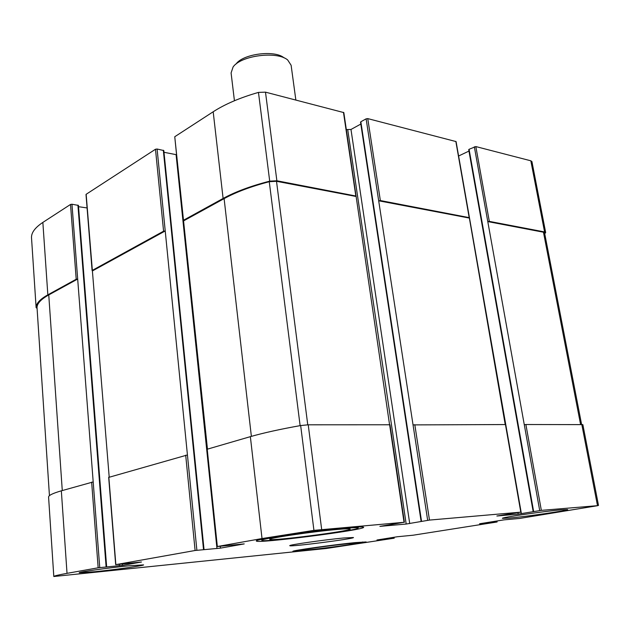 <?xml version="1.0" encoding="UTF-8"?>
<svg xmlns="http://www.w3.org/2000/svg" width="630" height="630" viewBox="0 0 630 630"><rect width="100%" height="100%" fill="white"/><g stroke="black" fill="none" stroke-linecap="round" stroke-linejoin="round"><path stroke-width="0.94" d="M348.563 543.651C332.144 545.257 300.077 549.793 302.116 550.195C302.116 551.179 357.241 544.107 356.997 543.154L348.563 543.651M337.578 529.428C313.157 531.484 266.23 538.414 269.861 539.367C270.75 541.351 349.855 531.24 350.201 529.113C350.445 528.578 346.232 528.688 337.578 529.428M520.805 512.151L496.873 516.009L518.207 514.119L541.343 510.363L597.791 505.654L519.64 518.435L504.024 519.86L479.564 523.766L496.747 522.042L413.091 535.216L397.294 536.752L376.976 539.997L393.955 538.225L326.332 548.486L53.81 576.505C54.038 575.938 58.44 574.891 67.024 573.347L98.162 567.788L122.551 565.378L141.459 562.015L115.857 564.63L195.103 550.494L220.461 548.131L244.22 543.91L217.342 546.525L262.025 538.548L313.937 530.365L404.043 522.294L379.882 526.373L406.185 524.042L429.479 520.081L520.805 512.151L505.449 424.549L413.044 424.896L378.685 200.789L380.355 200.553L367.755 118.605L456.088 141.585L505.221 424.549M539.713 510.576L524.286 424.73L525.885 424.518L582.852 424.62L598.5 505.457M53.802 576.513L48.573 496.968C48.73 495.298 52.983 493.251 61.338 490.825L93.193 481.926L71.962 204.238L78.435 205.404L106.659 566.913M108.856 477.343L187.433 454.954L157.106 149.019L163.816 150.562L204.041 549.612M207.231 449.214L250.362 436.653C263.639 432.857 280.405 429.156 300.66 425.549L308.22 424.801L389.978 424.762L404.397 522.286M469.429 217.681L380.355 200.553M521.404 513.702L458.616 155.996M458.687 155.964L468.956 151.082M468.948 149.853L469.074 149.294L475.831 146.57L530.83 160.8L531.933 161.595L545.674 232.58L544.73 233.722M524.286 424.73L487.785 221.587L489.305 221.374L475.831 146.57M545.674 232.58L544.58 231.942L489.305 221.374M37.075 308.361L36.115 307.621C36.099 303.487 40.005 299.226 47.841 294.84L42.856 222.414L70.513 204.451L71.962 204.238M31.5 237.541L31.5 237.486C31.421 232.509 35.209 227.485 42.856 222.414M37.02 307.456L37.012 307.377C37.209 303.337 41.123 299.187 48.754 294.919L77.679 279.035L76.206 279.24L47.841 294.84M78.537 206.687L87.074 207.947M109.195 477.107L86.153 194.292L155.492 149.247L157.106 149.019M86.184 194.694L86.153 194.292M92.634 270.821L165.225 230.958L163.579 231.194L92.256 270.412M163.989 152.287L176.376 154.704M207.443 448.954L174.754 136.734L213.184 111.77C224.973 104.147 240.061 97.697 258.465 92.405L265.49 92.153L343.83 112.597L389.56 424.699M183.212 220.539L174.754 136.734M356.17 196.08L276.869 180.771L269.703 181.149C250.811 186.023 235.281 191.788 223.107 198.458L183.44 220.272M346.335 129.575L350.981 129.465L360.817 124.071M360.872 122.393L360.856 121.747L366.117 118.842L367.755 118.605M509.316 518.081L502.441 518.348C500.385 517.632 544.706 511.174 561.551 509.772L567.669 509.576C568.874 510.426 526.31 516.6 509.316 518.081M94.949 571.717L79.254 572.733C78.002 572.095 108.825 567.78 128.922 565.795L143.577 564.889C144.396 565.582 114.999 569.693 94.949 571.717M347.091 527.775C315.307 530.421 253.307 539.516 256.378 540.973C255.331 544.021 365.455 529.956 363.636 527.278C363.384 526.688 357.871 526.853 347.091 527.775M355.052 542.619C333.514 544.722 291.044 550.707 292.942 551.337C291.879 552.825 367.566 543.115 366.172 541.942L355.052 542.619M343.57 537.996C324.757 539.737 288.193 544.974 289.8 545.667C288.847 547.187 354.769 538.745 353.461 537.516L343.57 537.996M366.117 118.842L378.685 200.789L469.043 218.011M183.724 220.807L224.107 198.631C235.943 192.15 251 186.504 269.262 181.708L276.507 181.298L355.832 196.426M474.343 146.782L487.785 221.587L543.462 232.21L544.564 232.848L581.592 424.447M352.351 543.044C333.553 544.887 296.494 550.077 296.777 550.801C293.808 552.455 365.605 543.241 362.329 542.399L352.351 543.044M343.13 528.468C315.756 530.751 262.34 538.485 262.056 540.13C256.717 543.596 363.998 529.885 357.934 527.885C356.887 527.507 351.957 527.704 343.13 528.468M284.075 57.873C274.877 49.723 242.897 53.826 236.045 64.024M295.848 100.005L291.115 65.26L287.713 60.015C277.326 50.778 240.786 55.456 233.068 67.016L231.092 72.946L234.431 100.745M429.479 520.081L414.808 424.667M541.343 510.363L525.885 424.518M597.468 505.488L581.805 424.447M496.897 521.979L496.739 521.018M393.978 538.185L393.852 537.303M53.81 576.505L48.573 496.968M67.024 573.347L61.338 490.825M98.162 567.788L91.649 482.139M99.745 567.583L93.193 481.926M115.857 564.63L108.84 477.209M195.103 550.494L185.692 455.183M196.883 550.258L187.433 454.954M217.342 546.525L207.207 449.017M262.025 538.548L250.362 436.653M313.937 530.365L300.66 425.549M321.67 529.444L308.22 424.801M404.043 522.294L389.623 424.699M427.668 520.317L413.044 424.896M469.177 217.531L455.837 141.396M518.207 514.119L517.955 512.67M533.649 511.552L469.074 149.294M544.58 231.942L530.83 160.8M488.88 522.908L488.778 522.278M490.282 522.727L490.172 522.057M491.447 522.546L491.329 521.868M492.849 522.365L492.723 521.648M386.387 539.075L386.3 538.492M387.663 538.91L387.568 538.296M388.631 538.76L388.545 538.138M389.907 538.595L389.812 537.941M31.5 237.518L36.115 307.645L31.5 237.486M76.206 279.24L70.513 204.451M106.116 566.945L77.915 205.128M119.44 565.779L119.322 564.338M122.551 565.378L122.44 564.031M163.579 231.194L155.492 149.247M203.529 549.636L163.32 150.239M216.972 548.58L176.085 154.657M220.461 548.131L220.272 546.312M223.107 198.458L213.184 111.77M269.703 181.149L258.465 92.405M276.869 180.771L265.49 92.153M355.808 195.859L343.46 112.321M406.185 524.042L347.768 129.93M409.72 523.585L350.981 129.465M421.541 521.349L360.856 121.747M251.37 436.362L224.107 198.631M300.124 425.644L269.262 181.708M307.763 424.809L276.507 181.298M37.012 307.416L49.439 495.66L37.012 307.377M62.275 490.549L48.754 294.919M580.577 424.447L543.462 232.21M521.049 512.143L505.701 424.588M497.117 521.971L496.952 520.986M394.23 538.17L394.096 537.264M115.676 564.677L108.675 477.296M217.082 546.588L206.963 449.143M533.185 511.647L468.704 149.672M92.098 270.593L86.003 194.505M421.123 521.443L360.525 122.141M362.329 542.399L362.659 541.95M296.777 550.801L296.344 550.455M357.934 527.885L358.604 526.979M262.056 540.13L261.182 539.422"/></g></svg>
